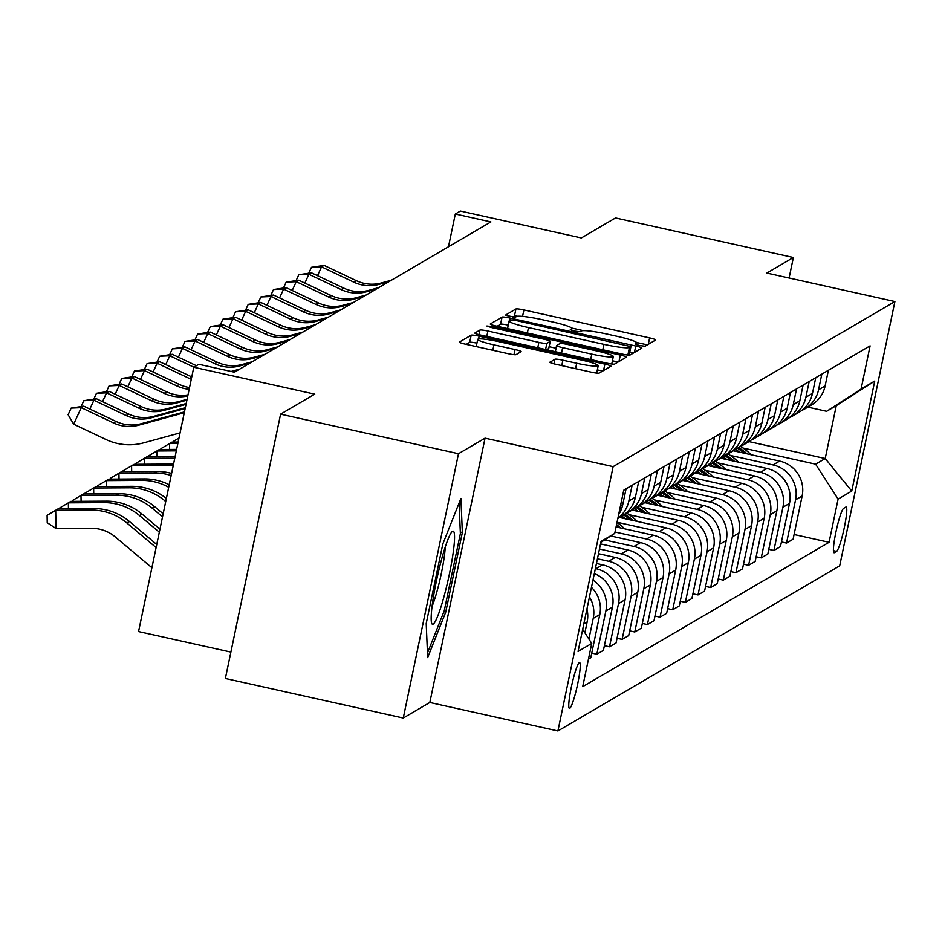 <?xml version="1.0" encoding="UTF-8"?>
<svg xmlns="http://www.w3.org/2000/svg" width="942" height="942" viewBox="0 0 942 942"><rect width="100%" height="100%" fill="white"/><g stroke="black" fill="none" stroke-linecap="round" stroke-linejoin="round"><path stroke-width="1.41" d="M639.477 345.537L645.058 346.22L655.608 340.038A7.206 0.777 11.8 0 0 655.679 339.956A7.206 0.777 11.8 0 0 649.627 337.907L523.905 309.942A7.206 0.777 11.8 0 0 515.922 308.976L505.324 315.217L515.144 317.336L516.51 316.536A23.055 2.485 11.8 0 1 542.039 319.644L552.518 321.964A23.055 2.485 11.8 0 1 571.912 328.546A23.055 2.485 11.8 0 1 571.688 328.805L570.275 329.653L574.526 331.101L580.107 331.772L581.473 330.972A23.055 2.485 11.8 0 1 607.001 334.08L617.481 336.412A23.055 2.485 11.8 0 1 636.863 342.994A23.055 2.485 11.8 0 1 636.651 343.241L635.238 344.101L639.477 345.537M569.733 708.349A23.491 2.767 102.5 0 0 577.481 684.846A23.491 2.767 102.5 0 0 579.613 662.567A23.491 2.767 102.5 0 0 579.283 662.638A23.491 2.767 102.5 0 0 571.535 686.141A23.491 2.767 102.5 0 0 569.415 708.419A23.491 2.767 102.5 0 0 569.733 708.349M549.916 362.164A7.206 0.777 11.8 0 0 549.845 362.246A7.206 0.777 11.8 0 0 555.91 364.307L591.176 372.149A7.206 0.777 11.8 0 0 599.159 373.114L610.875 366.25A7.206 0.777 11.8 0 0 610.946 366.179A7.206 0.777 11.8 0 0 604.882 364.118L479.16 336.164A7.206 0.777 11.8 0 0 471.188 335.187L459.46 342.052A7.206 0.777 11.8 0 0 459.402 342.134A7.206 0.777 11.8 0 0 465.454 344.195L508.056 353.662A7.206 0.777 11.8 0 0 516.039 354.639L521.056 351.696A7.206 0.777 11.8 0 0 521.126 351.613A7.206 0.777 11.8 0 0 515.062 349.564L493.938 344.866A19.276 2.084 11.8 0 1 477.724 339.367A19.276 2.084 11.8 0 1 499.248 341.746L582.015 360.162A19.276 2.084 11.8 0 1 598.229 365.649A19.276 2.084 11.8 0 1 576.704 363.271L562.904 360.197A7.206 0.777 11.8 0 0 554.932 359.232L549.881 362.352M789.09 278.02L793.376 257.507L615.491 217.943L581.344 237.949L460.379 211.043L455.316 214.011L490.888 221.923L234.417 372.208L198.833 364.295L193.781 367.25L138.556 631.564L230.884 652.088M458.483 453.726L403.27 718.028L429.823 702.473L485.048 438.16L458.483 453.726L280.598 414.162L314.746 394.156L193.781 367.25M485.048 438.16L613.124 466.643L894.9 301.546L839.687 565.848L557.911 730.957L613.124 466.643M793.376 257.507L766.823 273.062L894.9 301.546M622.061 354.051A7.206 0.777 11.8 0 0 630.045 355.028L641.761 348.151A7.206 0.777 11.8 0 0 641.832 348.081A7.206 0.777 11.8 0 0 635.768 346.02L510.046 318.066A7.206 0.777 11.8 0 0 502.074 317.089L490.346 323.954A7.206 0.777 11.8 0 0 490.287 324.036A7.206 0.777 11.8 0 0 496.34 326.097L622.061 354.051M626.312 357.206L614.596 364.071A7.206 0.777 11.8 0 1 606.624 363.094L480.903 335.14A7.206 0.777 11.8 0 1 474.839 333.091A7.206 0.777 11.8 0 1 474.909 333.009L479.925 330.065A7.206 0.777 11.8 0 1 487.897 331.042L538.883 342.382A7.206 0.777 11.8 0 0 546.866 343.347L550.187 341.404A7.206 0.777 11.8 0 0 550.258 341.322A7.206 0.777 11.8 0 0 544.205 339.261L491.123 327.463L486.873 326.026L492.513 326.65L620.319 355.075A7.206 0.777 11.8 0 1 626.383 357.124A7.206 0.777 11.8 0 1 626.312 357.206M403.27 718.028L225.374 678.464L280.598 414.162M845.834 507.079L843.608 508.386A22.761 2.673 102.5 0 0 836.107 531.158A22.761 2.673 102.5 0 0 834.047 552.742A22.761 2.673 102.5 0 0 834.353 552.671L836.578 551.364A22.761 2.673 102.5 0 0 844.091 528.592A22.761 2.673 102.5 0 0 846.152 507.008A22.761 2.673 102.5 0 0 845.834 507.079M748.996 441.598L825.216 458.542L836.261 405.684L826.64 411.313L861.082 389.07L870.102 345.855L623.745 490.205L614.714 533.419L600.855 542.368M861.082 389.07L874.741 381.063L851.756 491.076L838.097 499.083L815.607 464.171L743.014 448.027M794.094 534.514L829.066 542.298L838.097 499.083M829.066 542.298L582.709 686.647L591.729 643.433L578.07 651.428L601.055 541.426L614.714 533.419M429.823 702.473L557.911 730.957M455.316 214.011L448.474 246.78M815.607 464.171L825.216 458.542L851.756 491.076M604.387 645.67L609.474 646.801L618.505 603.587A29.367 28.99 -120.4 0 0 596.015 568.685L595.391 568.544M609.474 646.801L616.056 642.95L625.088 599.736A29.367 28.99 -120.4 0 0 602.586 564.823L596.451 563.469M617.034 638.264L622.12 639.394L631.152 596.18A29.367 28.99 -120.4 0 0 608.662 561.267L597.428 558.771M622.12 639.394L628.703 635.544L637.734 592.318A29.367 28.99 -120.4 0 0 615.232 557.417L598.488 553.696M629.68 630.846L634.767 631.988L643.798 588.762A29.367 28.99 -120.4 0 0 621.308 553.861L599.477 549.009M634.767 631.988L641.349 628.126L650.38 584.911A29.367 28.99 -120.4 0 0 627.878 550.01L600.537 543.923M642.326 623.439L647.413 624.57L656.444 581.355A29.367 28.99 -120.4 0 0 633.954 546.454L604.634 539.931M647.413 624.57L653.995 620.719L663.027 577.505A29.367 28.99 -120.4 0 0 640.525 542.604L610.757 535.974M654.973 616.033L660.059 617.163L669.091 573.949A29.367 28.99 -120.4 0 0 646.601 539.036L615.008 532.018M660.059 617.163L666.642 613.313L675.673 570.087A29.367 28.99 -120.4 0 0 653.171 535.186L616.068 526.931M667.619 608.614L672.718 609.757L681.737 566.531A29.367 28.99 -120.4 0 0 659.247 531.629L617.045 522.245M672.718 609.757L679.288 605.894L688.319 562.68A29.367 28.99 -120.4 0 0 665.829 527.779L619.506 517.476M680.265 601.208L685.364 602.338L694.384 559.124A29.367 28.99 -120.4 0 0 671.893 524.223L629.185 514.721M685.364 602.338L691.934 598.488L700.966 555.274A29.367 28.99 -120.4 0 0 678.476 520.373L632.153 510.069M692.912 593.801L698.01 594.932L707.03 551.718A29.367 28.99 -120.4 0 0 684.54 516.805L641.832 507.314M698.01 594.932L704.581 591.081L713.612 547.855A29.367 28.99 -120.4 0 0 691.122 512.954L644.811 502.663M705.558 586.383L710.657 587.525L719.676 544.299A29.367 28.99 -120.4 0 0 697.186 509.398L654.478 499.908M710.657 587.525L717.227 583.663L726.258 540.449A29.367 28.99 -120.4 0 0 703.768 505.548L657.457 495.245M718.204 578.977L723.303 580.107L732.323 536.893A29.367 28.99 -120.4 0 0 709.832 501.992L667.124 492.489M723.303 580.107L729.873 576.257L738.905 533.042A29.367 28.99 -120.4 0 0 716.415 498.141L670.103 487.838M730.851 571.57L735.949 572.701L744.981 529.486A29.367 28.99 -120.4 0 0 722.479 494.585L679.771 485.083M735.949 572.701L742.52 568.85L751.551 525.624A29.367 28.99 -120.4 0 0 729.061 490.723L682.75 480.432M743.497 564.152L748.596 565.294L757.627 522.068A29.367 28.99 -120.4 0 0 735.125 487.167L692.417 477.676M748.596 565.294L755.166 561.432L764.197 518.218A29.367 28.99 -120.4 0 0 741.707 483.317L695.396 473.014M756.155 556.746L761.242 557.876L770.273 514.662A29.367 28.99 -120.4 0 0 747.771 479.761L705.063 470.258M761.242 557.876L767.812 554.026L776.844 510.811A29.367 28.99 -120.4 0 0 754.354 475.91L708.043 465.607M768.802 549.339L773.888 550.469L782.92 507.255A29.367 28.99 -120.4 0 0 760.418 472.354L717.722 462.852M773.888 550.469L780.459 546.619L789.49 503.393A29.367 28.99 -120.4 0 0 767 468.492L720.689 458.201M781.448 541.933L786.535 543.063L795.566 499.837A29.367 28.99 -120.4 0 0 773.064 464.936L730.368 455.445M786.535 543.063L793.105 539.201L802.137 495.987A29.367 28.99 -120.4 0 0 779.646 461.085L733.335 450.782M807.836 407.132L826.64 411.313M591.741 653.077L596.828 654.207L603.41 650.357L612.43 607.143A29.367 28.99 -120.4 0 0 594.331 573.584M588.456 659.117L590.764 657.775L599.783 614.549A29.367 28.99 -120.4 0 0 591.458 587.337M801.783 410.429A29.367 28.99 -120.4 0 0 804.927 408.84L811.498 404.989A29.367 28.99 -120.4 0 0 825.121 385.985L828.395 370.288M804.927 408.84A29.367 28.99 -120.4 0 0 818.539 389.835L821.824 374.139M789.137 417.836A29.367 28.99 -120.4 0 0 792.281 416.246L798.851 412.396A29.367 28.99 -120.4 0 0 812.475 393.391L815.748 377.695M792.281 416.246A29.367 28.99 -120.4 0 0 805.893 397.241L809.178 381.557M776.491 425.254A29.367 28.99 -120.4 0 0 779.635 423.653L786.205 419.802A29.367 28.99 -120.4 0 0 799.829 400.797L803.102 385.113M779.635 423.653A29.367 28.99 -120.4 0 0 793.246 404.66L796.532 388.964M763.844 432.661A29.367 28.99 -120.4 0 0 766.988 431.071L773.559 427.221A29.367 28.99 -120.4 0 0 787.182 408.216L790.456 392.52M766.988 431.071A29.367 28.99 -120.4 0 0 780.6 412.066L783.885 396.37M751.198 440.067A29.367 28.99 -120.4 0 0 754.342 438.477L760.912 434.627A29.367 28.99 -120.4 0 0 774.536 415.622L777.809 399.926M754.342 438.477A29.367 28.99 -120.4 0 0 767.954 419.473L771.239 403.788M747.065 453.844A56.155 55.437 -120.4 0 0 738.516 447.509A29.367 28.99 -120.4 0 0 741.695 445.884L748.266 442.033A29.367 28.99 -120.4 0 0 761.89 423.029L765.163 407.344M741.695 445.884A29.367 28.99 -120.4 0 0 755.307 426.891L758.593 411.195M725.893 454.892A29.367 28.99 -120.4 0 0 729.049 453.302L735.62 449.452A29.367 28.99 -120.4 0 0 749.243 430.447L752.517 414.751M729.049 453.302A29.367 28.99 -120.4 0 0 742.661 434.297L745.946 418.601M713.247 462.298A29.367 28.99 -120.4 0 0 716.403 460.709L722.973 456.858A29.367 28.99 -120.4 0 0 736.597 437.853L739.87 422.157M716.403 460.709A29.367 28.99 -120.4 0 0 730.015 441.704L733.288 426.019M700.601 469.717A29.367 28.99 -120.4 0 0 703.745 468.115L710.327 464.265A29.367 28.99 -120.4 0 0 723.951 445.26L727.224 429.576M703.745 468.115A29.367 28.99 -120.4 0 0 717.368 449.11L720.642 433.426M687.954 477.123A29.367 28.99 -120.4 0 0 691.098 475.533L697.681 471.671A29.367 28.99 -120.4 0 0 711.304 452.678L714.578 436.982M691.098 475.533A29.367 28.99 -120.4 0 0 704.722 456.529L707.995 440.832M683.833 490.888A56.155 55.437 -120.4 0 0 675.273 484.553A29.367 28.99 -120.4 0 0 678.452 482.94L685.034 479.089A29.367 28.99 -120.4 0 0 698.646 460.085L701.931 444.388M678.452 482.94A29.367 28.99 -120.4 0 0 692.076 463.935L695.349 448.251M671.187 498.306A56.155 55.437 -120.4 0 0 662.626 491.971A29.367 28.99 -120.4 0 0 665.806 490.346L672.388 486.496A29.367 28.99 -120.4 0 0 686 467.491L689.285 451.807M665.806 490.346A29.367 28.99 -120.4 0 0 679.429 471.341L682.703 455.657M650.015 499.354A29.367 28.99 -120.4 0 0 653.159 497.765L659.741 493.902A29.367 28.99 -120.4 0 0 673.353 474.909L676.639 459.213M653.159 497.765A29.367 28.99 -120.4 0 0 666.783 478.76L670.056 463.064M637.369 506.761A29.367 28.99 -120.4 0 0 640.513 505.171L647.095 501.321A29.367 28.99 -120.4 0 0 660.707 482.316L663.992 466.62M640.513 505.171A29.367 28.99 -120.4 0 0 654.137 486.166L657.41 470.482M624.723 514.167A29.367 28.99 -120.4 0 0 627.867 512.578L634.449 508.727A29.367 28.99 -120.4 0 0 648.061 489.722L651.346 474.038M627.867 512.578A29.367 28.99 -120.4 0 0 641.49 493.573L644.764 477.888M625.818 518.877A56.155 55.437 -120.4 0 0 621.755 516.157A29.367 28.99 -120.4 0 0 635.414 497.14L638.7 481.444M617.893 518.218A29.367 28.99 -120.4 0 0 628.844 500.991L632.117 485.295M618.67 514.462A29.367 28.99 -120.4 0 0 622.768 504.547L626.053 488.851M596.828 654.207L605.859 610.993A29.367 28.99 -120.4 0 0 592.965 580.131M588.903 639.041L593.213 618.411A29.367 28.99 -120.4 0 0 589.457 596.934M584.876 632.788L587.137 621.967A29.367 28.99 -120.4 0 0 586.937 609.027M582.686 629.386L591.729 643.433M836.261 405.684L874.741 381.063M426.208 623.545L427.656 657.622L445.731 612.1L462.357 532.501L460.909 498.424L442.834 543.946L426.208 623.545M460.308 532.042L462.357 532.501M443.882 611.688L445.731 612.1M517.794 316.241A7.206 0.777 11.8 0 0 514.426 316.112L512.566 317.207M647.354 344.878L636.592 342.488M583.381 330.654L571.641 328.04M508.233 325.131A7.206 0.777 11.8 0 0 500.579 324.236L497.117 326.262M633.507 352.991L629.762 352.167M630.893 346.621L516.334 320.586L510.752 319.903L509.316 320.751A23.055 2.485 11.8 0 0 509.092 321.01A23.055 2.485 11.8 0 0 528.486 327.58L603.916 344.36A23.055 2.485 11.8 0 0 629.444 347.468L630.893 346.621L629.421 353.639M507.82 327.898A23.055 2.485 11.8 0 0 507.608 328.146A23.055 2.485 11.8 0 0 507.868 328.652M626.677 354.898A23.055 2.485 11.8 0 0 627.961 354.604L629.444 347.468M629.397 353.768L627.961 354.604M546.631 349.753L548.703 348.54A7.206 0.777 11.8 0 0 548.762 348.458A7.206 0.777 11.8 0 0 548.739 348.363M549.139 346.715L556.027 348.246M612.43 360.786L618.058 362.046M591.8 354.145A19.276 2.084 11.8 0 0 613.313 356.523A19.276 2.084 11.8 0 0 597.11 351.025L567.944 344.548A7.206 0.777 11.8 0 0 559.972 343.571L556.64 345.526A7.206 0.777 11.8 0 0 556.569 345.608A7.206 0.777 11.8 0 0 562.633 347.657L591.8 354.145L590.669 359.55M611.44 363.977A19.276 2.084 11.8 0 0 611.829 363.671L613.313 356.523M596.416 373.079A19.276 2.084 11.8 0 0 596.733 372.797L598.229 365.649M477.724 339.367L476.228 346.503A19.276 2.084 11.8 0 0 476.228 346.585M476.935 343.147A7.206 0.777 11.8 0 0 469.693 342.335L466.231 344.36M602.621 371.089L597.334 369.912M751.139 454.75A56.155 55.437 -120.4 0 0 740.612 446.484M739.635 452.184A56.155 55.437 -120.4 0 0 735.584 449.464M737.421 448.298A56.155 55.437 59.6 0 1 744.321 453.232M388.881 281.693L378.931 284.413A36.703 36.232 59.6 0 1 353.851 282.176L321.552 266.869L317.513 275.676M391.401 280.221L381.463 282.941A36.703 36.232 59.6 0 1 356.382 280.692L324.083 265.397L321.552 266.869L311.449 267.316L324.083 265.397M308.799 273.109L311.449 267.316M738.493 462.157A56.155 55.437 -120.4 0 0 727.966 453.903M726.988 459.602A56.155 55.437 -120.4 0 0 722.938 456.882M734.419 461.25A56.155 55.437 -120.4 0 0 725.87 454.915M724.775 455.704A56.155 55.437 59.6 0 1 731.675 460.638M725.846 469.563A56.155 55.437 -120.4 0 0 715.319 461.309M714.342 467.008A56.155 55.437 -120.4 0 0 710.292 464.288M721.772 468.657A56.155 55.437 -120.4 0 0 713.224 462.322M712.128 463.111A56.155 55.437 59.6 0 1 719.029 468.056M713.2 476.97A56.155 55.437 -120.4 0 0 702.673 468.716M701.696 474.415A56.155 55.437 -120.4 0 0 697.645 471.695M709.126 476.075A56.155 55.437 -120.4 0 0 700.577 469.74M699.482 470.529A56.155 55.437 59.6 0 1 706.382 475.463M376.235 289.112L366.285 291.832A36.703 36.232 59.6 0 1 341.204 289.583L308.905 274.287L304.867 283.095M378.755 287.628L368.817 290.348A36.703 36.232 59.6 0 1 343.736 288.099L311.437 272.803L308.905 274.287L298.802 274.734L311.437 272.803M296.153 280.516L298.802 274.734M363.588 296.518L353.639 299.238A36.703 36.232 59.6 0 1 328.558 296.989L296.259 281.693L292.22 290.501M366.108 295.034L356.17 297.754A36.703 36.232 59.6 0 1 331.089 295.517L298.791 280.21L296.259 281.693L286.156 282.141L298.791 280.21M283.507 287.922L286.156 282.141M350.93 303.925L340.992 306.645A36.703 36.232 59.6 0 1 315.911 304.407L283.613 289.1L279.574 297.907M353.462 302.453L343.524 305.173A36.703 36.232 59.6 0 1 318.443 302.924L286.144 287.628L283.613 289.1L273.51 289.547L286.144 287.628M270.849 295.341L273.51 289.547M700.542 484.388A56.155 55.437 -120.4 0 0 690.027 476.134M689.049 481.833A56.155 55.437 -120.4 0 0 684.999 479.113M696.479 483.482A56.155 55.437 -120.4 0 0 687.919 477.147M686.836 477.935A56.155 55.437 59.6 0 1 693.736 482.869M338.284 311.343L328.346 314.063A36.703 36.232 59.6 0 1 303.265 311.814L270.966 296.518L266.927 305.326M340.816 309.859L330.866 312.579A36.703 36.232 59.6 0 1 305.797 310.33L273.498 295.034L270.966 296.518L260.863 296.965L273.498 295.034M258.202 302.747L260.863 296.965M452.56 531.276A47.712 5.617 102.5 0 0 451.877 531.877A47.712 5.617 102.5 0 0 437.382 576.492A47.712 5.617 102.5 0 0 431.601 623.039A47.712 5.617 102.5 0 0 433.155 624.134A47.712 5.617 102.5 0 0 449.44 573.855A47.712 5.617 102.5 0 0 452.56 531.276M459.072 503.052L460.379 533.608L444.259 610.722L427.456 653.042M432.048 606.377A36.126 4.251 102.5 0 0 445.213 547.149M687.896 491.795A56.155 55.437 -120.4 0 0 677.38 483.54M676.403 489.239A56.155 55.437 -120.4 0 0 672.352 486.519M674.189 485.342A56.155 55.437 59.6 0 1 681.09 490.287M675.249 499.201A56.155 55.437 -120.4 0 0 664.734 490.947M663.757 496.646A56.155 55.437 -120.4 0 0 659.694 493.926M661.543 492.76A56.155 55.437 59.6 0 1 668.443 497.694M662.603 506.619A56.155 55.437 -120.4 0 0 652.088 498.365M651.11 504.064A56.155 55.437 -120.4 0 0 647.048 501.344M658.54 505.713A56.155 55.437 -120.4 0 0 649.98 499.378M648.897 500.167A56.155 55.437 59.6 0 1 655.797 505.1M649.956 514.026A56.155 55.437 -120.4 0 0 639.441 505.772M638.464 511.471A56.155 55.437 -120.4 0 0 634.402 508.751M645.894 513.119A56.155 55.437 -120.4 0 0 637.334 506.784M636.25 507.573A56.155 55.437 59.6 0 1 643.151 512.519M637.31 521.432A56.155 55.437 -120.4 0 0 626.795 513.178M633.248 520.537A56.155 55.437 -120.4 0 0 624.687 514.202M623.604 514.991A56.155 55.437 59.6 0 1 630.504 519.925M173.587 442.081L173.575 441.256L178.992 438.042M325.638 318.749L315.7 321.469A36.703 36.232 59.6 0 1 290.619 319.22L258.32 303.925L254.281 312.732M328.169 317.266L318.219 319.986A36.703 36.232 59.6 0 1 293.139 317.748L260.852 302.441L258.32 303.925L248.217 304.372L260.852 302.441M245.556 310.153L248.217 304.372M312.991 326.156L303.053 328.876A36.703 36.232 59.6 0 1 277.972 326.638L245.674 311.331L241.635 320.139M315.523 324.684L305.573 327.404A36.703 36.232 59.6 0 1 280.492 325.155L248.205 309.847L245.674 311.331L235.571 311.778L248.205 309.847M232.91 317.572L235.571 311.778M300.345 333.574L290.407 336.294A36.703 36.232 59.6 0 1 265.326 334.045L233.027 318.749L228.988 327.557M302.877 332.09L292.927 334.81A36.703 36.232 59.6 0 1 267.846 332.561L235.559 317.266L233.027 318.749L222.924 319.197L235.559 317.266M220.263 324.978L222.924 319.197M287.699 340.98L277.749 343.7A36.703 36.232 59.6 0 1 252.68 341.451L220.381 326.156L216.342 334.963M290.23 339.497L280.28 342.217A36.703 36.232 59.6 0 1 255.2 339.98L222.913 324.672L220.381 326.156L210.278 326.603L222.913 324.672M207.617 332.385L210.278 326.603M275.052 348.387L265.102 351.107A36.703 36.232 59.6 0 1 240.022 348.87L207.735 333.562L203.696 342.37M277.584 346.903L267.634 349.623A36.703 36.232 59.6 0 1 242.553 347.386L210.266 332.079L207.735 333.562L197.632 334.01L210.266 332.079M194.97 339.803L197.632 334.01M624.664 528.851A56.155 55.437 -120.4 0 0 617.01 522.457M620.601 527.944A56.155 55.437 -120.4 0 0 616.551 524.635M616.256 526.048A56.155 55.437 59.6 0 1 617.858 527.332M160.941 449.487L160.917 448.663L169.525 443.564L177.85 443.517M169.619 449.428L169.525 443.564L172.045 442.081L178.156 442.045M262.406 355.805L252.456 358.525A36.703 36.232 59.6 0 1 227.375 356.276L195.088 340.98L191.049 349.788M264.938 354.322L254.988 357.042A36.703 36.232 59.6 0 1 229.907 354.793L197.62 339.497L195.088 340.98L184.985 341.428L197.62 339.497M182.324 347.209L184.985 341.428M612.017 536.257A56.155 55.437 -120.4 0 0 611.346 535.598M148.294 456.894L148.271 456.081L156.867 450.983L176.307 450.853M156.973 456.846L156.867 450.983L159.398 449.499L176.613 449.393M249.76 363.212L239.81 365.932A36.703 36.232 59.6 0 1 214.729 363.683L182.442 348.387L178.403 357.195M252.291 361.728L242.341 364.448A36.703 36.232 59.6 0 1 217.261 362.211L184.973 346.903L182.442 348.387L172.339 348.834L184.973 346.903M169.678 354.616L172.339 348.834M135.648 464.312L135.624 463.488L144.22 458.389L174.776 458.201M144.326 464.253L144.22 458.389L146.752 456.905L175.082 456.729M196.395 365.72L172.327 354.31L169.795 355.793L165.757 364.601M193.864 367.203L169.795 355.793L159.693 356.241L172.327 354.31M157.031 362.034L159.693 356.241M239.645 369.134L231.12 371.466M237.113 370.618L232.709 371.831M123.002 471.718L122.978 470.894L131.574 465.795L167.111 465.583A55.048 54.342 59.6 0 1 173.175 465.878M131.68 471.659L131.574 465.795L134.105 464.312L169.642 464.1A55.048 54.342 59.6 0 1 173.516 464.218M191.261 379.308A36.703 36.232 59.6 0 1 189.436 378.507L157.149 363.212L153.099 372.019M191.756 376.93L159.681 361.728L157.149 363.212L147.046 363.647L159.681 361.728M144.385 369.441L147.046 363.647M110.344 479.125L110.332 478.312L118.927 473.214L154.464 472.99A55.048 54.342 59.6 0 1 171.161 475.51M119.033 479.078L118.927 473.214L121.459 471.73L156.996 471.506A55.048 54.342 59.6 0 1 171.597 473.414M189.177 389.293A36.703 36.232 59.6 0 1 176.79 385.914L144.503 370.618L140.452 379.426M189.53 387.551A36.703 36.232 59.6 0 1 179.321 384.43L147.034 369.134L144.503 370.618L134.388 371.066L147.034 369.134M131.739 376.847L134.388 371.066M97.697 486.543L97.685 485.719L106.281 480.62L141.818 480.396A55.048 54.342 59.6 0 1 168.7 487.297M106.387 486.484L106.281 480.62L108.813 479.137L144.35 478.925A55.048 54.342 59.6 0 1 169.23 484.765M187.788 395.934A36.703 36.232 59.6 0 1 164.144 393.332L131.856 378.025L127.806 386.832M188 394.898A36.703 36.232 59.6 0 1 166.675 391.848L134.388 376.541L131.856 378.025L121.742 378.472L134.388 376.541M119.092 384.265L121.742 378.472M85.051 493.949L85.039 493.125L93.635 488.027L129.172 487.815A55.048 54.342 59.6 0 1 164.791 500.732L165.733 501.521M93.741 493.891L93.635 488.027L96.166 486.543L131.703 486.331A55.048 54.342 59.6 0 1 166.369 498.459M72.404 501.356L72.393 500.543L80.988 495.433L116.525 495.221A55.048 54.342 59.6 0 1 152.145 508.138L162.519 516.864M81.094 501.309L80.988 495.433L83.52 493.961L119.057 493.738A55.048 54.342 59.6 0 1 154.676 506.666L163.166 513.79M59.758 508.762L59.746 507.95L68.342 502.851L103.879 502.628A55.048 54.342 59.6 0 1 139.498 515.557L159.316 532.206M68.448 508.715L68.342 502.851L70.874 501.368L106.411 501.156A55.048 54.342 59.6 0 1 142.03 514.073L159.952 529.145M151.898 567.72L115.301 536.952A36.703 36.232 -120.4 0 0 91.551 528.332L56.014 528.556L47.23 522.68L47.1 515.356L55.696 510.258L91.233 510.046A55.048 54.342 59.6 0 1 126.852 522.963L156.113 547.561M56.014 528.556L55.696 510.258L58.227 508.774L93.764 508.562A55.048 54.342 59.6 0 1 129.384 521.479L156.749 544.488M186.905 400.162L176.578 402.988A36.703 36.232 59.6 0 1 151.497 400.739L119.21 385.443L115.159 394.239M187.081 399.326L179.11 401.504A36.703 36.232 59.6 0 1 154.029 399.255L121.73 383.959L119.21 385.443L109.095 385.879L121.73 383.959M106.446 391.672L109.095 385.879M186.021 404.353L163.932 410.394A36.703 36.232 59.6 0 1 138.851 408.145L106.564 392.849L102.513 401.657M186.198 403.517L166.463 408.91A36.703 36.232 59.6 0 1 141.382 406.661L109.084 391.366L106.564 392.849L96.449 393.297L109.084 391.366M93.8 399.078L96.449 393.297M185.15 408.545L151.285 417.801A36.703 36.232 59.6 0 1 126.204 415.563L93.917 400.256L89.867 409.063M185.327 407.709L153.817 416.317A36.703 36.232 59.6 0 1 128.736 414.08L96.437 398.772L93.917 400.256L83.803 400.703L96.437 398.772M81.153 406.485L83.803 400.703M184.279 412.737L138.639 425.219A36.703 36.232 59.6 0 1 113.558 422.97L81.271 407.674L73.676 424.206L105.963 439.502A55.048 54.342 -120.4 0 0 143.584 442.87L180.063 432.896M184.455 411.901L141.17 423.735A36.703 36.232 59.6 0 1 116.09 421.486L83.791 406.19L81.271 407.674L71.156 408.11L83.791 406.19M73.676 424.206L68.118 414.727L71.156 408.11M596.015 568.685L602.586 564.823M608.662 561.267L615.232 557.417M621.308 553.861L627.878 550.01M633.954 546.454L640.525 542.604M646.601 539.036L653.171 535.186M659.247 531.629L665.829 527.779M671.893 524.223L678.476 520.373M684.54 516.805L691.122 512.954M697.186 509.398L703.768 505.548M709.832 501.992L716.415 498.141M722.479 494.585L729.061 490.723M735.125 487.167L741.707 483.317M747.771 479.761L754.354 475.91M760.418 472.354L767 468.492M773.064 464.936L779.646 461.085M818.539 389.835L825.121 385.985M795.566 499.837L802.137 495.987M782.92 507.255L789.49 503.393M805.893 397.241L812.475 393.391M770.273 514.662L776.844 510.811M793.246 404.66L799.829 400.797M757.627 522.068L764.197 518.218M780.6 412.066L787.182 408.216M744.981 529.486L751.551 525.624M767.954 419.473L774.536 415.622M732.323 536.893L738.905 533.042M755.307 426.891L761.89 423.029M719.676 544.299L726.258 540.449M742.661 434.297L749.243 430.447M707.03 551.718L713.612 547.855M730.015 441.704L736.597 437.853M694.384 559.124L700.966 555.274M717.368 449.11L723.951 445.26M681.737 566.531L688.319 562.68M704.722 456.529L711.304 452.678M669.091 573.949L675.673 570.087M692.076 463.935L698.646 460.085M656.444 581.355L663.027 577.505M679.429 471.341L686 467.491M643.798 588.762L650.38 584.911M666.783 478.76L673.353 474.909M631.152 596.18L637.734 592.318M654.137 486.166L660.707 482.316M618.505 603.587L625.088 599.736M641.49 493.573L648.061 489.722M605.859 610.993L612.43 607.143M628.844 500.991L635.414 497.14M593.213 618.411L599.783 614.549M620.46 505.889L622.768 504.547M583.828 623.91L587.137 621.967M833.411 550.658L836.578 551.364M636.345 344.701L636.651 343.241M571.394 330.253L571.688 328.805M514.426 316.112L515.922 308.976M522.551 316.382L523.905 309.942M648.273 344.336L649.627 337.907M500.579 324.236L502.074 317.089M509.504 320.633L510.046 318.066M634.425 352.449L635.768 346.02M527.355 332.985L528.486 327.58M602.786 349.765L603.916 344.36M478.96 334.681L479.925 330.065M486.767 336.447L487.897 331.042M537.752 347.786L538.883 342.382M545.571 349.529L546.866 343.347M548.703 348.54L550.187 341.404M492.289 327.722L492.513 326.65M618.976 361.504L620.319 355.075M555.356 351.696L556.604 345.702M561.503 353.062L562.633 347.657M553.967 363.836L554.932 359.232M561.773 365.614L562.904 360.197M575.574 368.675L576.704 363.271M492.807 350.271L493.938 344.866M513.991 354.675L515.062 349.564M469.693 342.335L471.188 335.187M478.571 338.955L479.16 336.164M603.539 370.547L604.882 364.118M378.931 284.413L381.463 282.941M353.851 282.176L356.382 280.692M366.285 291.832L368.817 290.348M341.204 289.583L343.736 288.099M353.639 299.238L356.17 297.754M328.558 296.989L331.089 295.517M340.992 306.645L343.524 305.173M315.911 304.407L318.443 302.924M328.346 314.063L330.866 312.579M303.265 311.814L305.797 310.33M315.7 321.469L318.219 319.986M290.619 319.22L293.139 317.748M303.053 328.876L305.573 327.404M277.972 326.638L280.492 325.155M290.407 336.294L292.927 334.81M265.326 334.045L267.846 332.561M277.749 343.7L280.28 342.217M252.68 341.451L255.2 339.98M265.102 351.107L267.634 349.623M240.022 348.87L242.553 347.386M252.456 358.525L254.988 357.042M227.375 356.276L229.907 354.793M239.81 365.932L242.341 364.448M214.729 363.683L217.261 362.211M169.642 464.1L167.111 465.583M189.436 378.507L191.697 377.177M156.996 471.506L154.464 472.99M176.79 385.914L179.321 384.43M144.35 478.925L141.818 480.396M164.144 393.332L166.675 391.848M131.703 486.331L129.172 487.815M166.039 500.002L164.791 500.732M119.057 493.738L116.525 495.221M154.676 506.666L152.145 508.138M106.411 501.156L103.879 502.628M142.03 514.073L139.498 515.557M93.764 508.562L91.233 510.046M129.384 521.479L126.852 522.963M176.578 402.988L179.11 401.504M151.497 400.739L154.029 399.255M163.932 410.394L166.463 408.91M138.851 408.145L141.382 406.661M151.285 417.801L153.817 416.317M126.204 415.563L128.736 414.08M138.639 425.219L141.17 423.735M113.558 422.97L116.09 421.486M617.846 518.453L621.802 516.134M636.498 344.748L636.863 342.994M571.547 330.301L571.912 328.546M629.444 353.709L630.94 346.562M507.608 328.146L509.092 321.01M548.762 348.458L550.258 341.322M555.309 351.684L556.569 345.608"/></g></svg>
